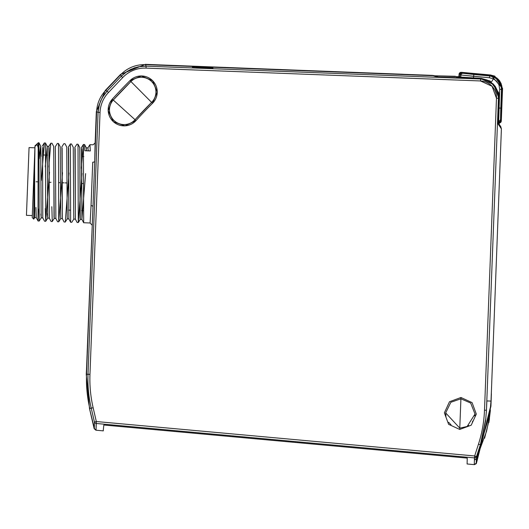 <?xml version="1.0" encoding="UTF-8"?>
<svg xmlns="http://www.w3.org/2000/svg" width="529" height="529" viewBox="0 0 529 529"><rect width="100%" height="100%" fill="white"/><g stroke="black" fill="none" stroke-linecap="round" stroke-linejoin="round"><path stroke-width="0.79" d="M112.293 99.168L113.259 100.041A467.662 467.662 0 0 1 130.914 81.532L129.995 80.606A468.965 468.965 0 0 0 112.293 99.168A15.982 15.982 0 0 0 113.444 121.743A15.982 15.982 0 0 0 136.019 120.592L135.054 119.719A14.68 14.68 0 0 1 114.317 120.771A14.68 14.68 0 0 1 113.259 100.041L112.293 99.168A468.965 468.965 0 0 1 129.995 80.606L130.914 81.532A14.68 14.68 0 0 1 151.678 81.611A14.68 14.68 0 0 1 151.598 102.375L152.517 103.3A15.982 15.982 0 0 0 152.603 80.692A15.982 15.982 0 0 0 129.995 80.606L141.316 75.964L152.603 80.692L157.239 92.013L152.517 103.3L151.598 102.375A438.303 438.303 0 0 0 135.054 119.719L136.019 120.592A437 437 0 0 1 152.517 103.3A437 437 0 0 0 136.019 120.592L124.97 125.842L113.444 121.743L108.194 110.693L112.293 99.168M460.911 398.8L459.734 429.442L460.957 397.497L460.911 398.8L450.853 402.271L445.676 412.904L459.78 428.14L467.14 426.48L475.016 414.035L470.671 403.032L460.911 398.8M497.61 122.054L500.414 126.219L501.399 128.864L500.771 126.676L497.591 121.941L497.485 123.039L501.399 128.864L491.6 386.157L501.399 128.864L497.485 123.039L497.577 121.934M475.3 459.641L474.453 459.761L474.467 457.902L474.288 464.078L474.467 457.896L96.152 423.464L96.331 421.534L94.427 421.97L94.341 428.153L89.5 408.573L94.341 428.153L94.427 421.97L91.233 408.176L94.427 421.97L96.331 421.534L93.137 407.733L89.791 408.507A129.797 129.797 0 0 1 86.538 374.241L92.972 206.766L87.146 352.731A1.957 1.957 92.2 0 0 87.153 352.982L87.14 353.451M91.973 225.023L90.095 222.993L91.061 205.609A1.957 1.084 -177.1 0 1 92.972 206.766L86.538 374.241L88.012 374.294L98.077 112.373L96.622 111.758A32.6 32.593 -67.1 0 1 105.608 90.512A32.6 32.593 112.9 0 0 96.622 111.758L98.077 112.373L88.012 374.294L89.97 374.373L88.012 374.294A128.322 128.322 0 0 0 91.233 408.176L93.137 407.733A126.365 126.365 0 0 1 89.97 374.373L100.034 112.446L98.077 112.373L98.658 107.361L100.629 100.927L103.869 95.035L107.063 91.127L102.097 97.898L99.478 104.094L98.077 112.373L100.034 112.446A30.649 30.642 -157.1 0 1 108.478 92.476L107.063 91.127L108.478 92.476L122.688 77.578L121.273 76.229L107.063 91.127L105.608 90.512L120.665 74.728A32.6 32.593 -22.1 0 1 145.501 64.657L146.11 66.158L145.501 64.657A32.6 32.593 157.9 0 0 120.665 74.728L121.273 76.229L127.357 71.23L134.459 67.838L140.205 66.469L146.11 66.158L138.267 66.806L130.802 69.319L125.723 72.341L121.273 76.229L122.688 77.578A30.649 30.642 -112.1 0 1 146.037 68.109L146.11 66.158L480.583 79.006L480.511 80.957A16.63 16.624 137.2 0 1 496.48 98.209L498.437 98.282L498.133 94.136L496.91 90.155L494.833 86.551L492.003 83.503L488.571 81.155L484.696 79.628L480.583 79.006L480.907 78.709L480.583 79.006L486.68 80.282L490.357 82.233L493.504 84.951L496.91 90.155L498.133 94.136L498.437 98.282L498.715 95.908L497.948 91.821L495.151 86.26L490.674 81.935L486.997 79.991L482.977 78.907L440.346 77.089L436.848 76.831L432.669 75.389L213.22 67.256L433.258 75.713L436.848 76.831M145.501 64.657L213.22 67.256L145.501 64.657M87.153 352.896L86.518 369.48A1.957 1.957 92.2 0 0 86.498 369.672A1.957 1.957 -87.8 0 1 86.518 369.467L86.498 369.672M212.975 66.978L192.351 66.277L212.975 66.978M213.504 66.971L196.504 66.317M198.904 66.409L200.63 66.475M202.924 66.561L207.388 66.733M206.773 66.714L195.538 66.29M403.336 74.351L420.449 75.012A1.957 1.957 3.2 0 1 420.648 75.012L403.29 74.344A1.957 1.957 1.2 0 1 403.495 74.364A1.957 1.957 -178.8 0 0 403.29 74.344M196.457 67.639L212.929 68.254L196.457 67.639M192.331 67.064L212.942 67.871L192.331 67.064M196.477 67.071L212.896 67.619L196.477 67.071M41.322 180.455L44.304 143.009M48.754 166.966L50.817 143.253M81.327 168.215L83.39 144.496M89.904 144.748L90.314 150.937L84.865 150.732L84.528 144.49L83.43 144.443L84.528 144.49L86.313 147.829M33.783 218.98L34.993 145.845L37.017 143.967L38.181 147.717L38.372 142.711L34.993 145.845L35.82 145.878L37.017 143.967L38.181 147.717L38.009 220.996L39.179 221.036L38.928 142.737L38.372 142.711L38.928 142.737M85.638 173.598L81.889 219.35L81.678 148.986M75.383 219.099L75.158 148.616M68.876 218.834L68.638 148.385M62.356 218.583L62.124 148.133M49.309 218.1L49.098 147.736M42.789 217.862L42.565 147.419M38.055 220.99L36.276 217.624L35.919 207.447M42.882 154.957L44.337 142.942L45.441 142.989L44.337 142.942M44.595 221.248L45.692 221.287L45.441 142.989M50.85 143.194L51.954 143.233L50.85 143.194M57.37 143.445L58.468 143.485L57.37 143.445M57.621 221.75L58.726 221.79L58.468 143.485M63.883 143.696L64.988 143.736L63.883 143.696M70.397 143.948L71.501 143.987L70.397 143.948L70.648 222.246L71.752 222.292M76.91 144.192L78.014 144.238L76.91 144.192L74.867 147.399M77.168 222.497L78.266 222.537L78.014 144.238L79.8 147.584M81.387 147.644L83.403 144.45L83.681 222.749L90.142 222.993M87.907 147.889L89.917 144.695L93.097 144.814L89.943 144.695L90.314 150.937L84.865 150.732L84.567 144.536M93.097 144.814L95.127 142.936L94.724 161.213L96.622 111.758L92.972 206.766A1.957 1.084 2.9 0 0 91.061 205.609L92.727 162.224A1.957 1.084 -178.5 0 0 94.724 161.213L92.972 206.766L94.724 161.213A1.957 1.084 1.5 0 1 92.727 162.224L91.001 206.74M498.305 123.006L499.131 97.64L498.754 97.991L497.815 122.285L498.754 97.991L493.821 84.653L480.907 78.709L481.278 78.365L480.907 78.709L439.639 77.049M490.39 410.173L488.829 422.645A1.957 1.957 -87.8 0 0 488.816 421.917A1.957 1.957 92.2 0 1 488.829 422.645L490.35 410.742M488.723 422.459L490.092 412.785L488.723 422.506A1.957 1.957 92.2 0 1 488.703 422.658A1.957 1.957 -87.8 0 0 488.73 422.446M467.233 458.094L467.107 463.979L467.233 458.094L103.843 425.018L467.233 458.094L467.107 463.979L474.242 464.627M485.893 418.26L480.378 444.744L476.497 456.58L476.384 458.689L486.561 431.314L489.623 416.283L491.005 401.094L491.6 386.157L491.024 401.094L486.812 400.936L498.437 98.282L486.455 410.253L484.498 410.18A126.365 126.365 0 0 1 478.487 444.135L480.345 444.73L485.589 420.985L486.455 410.253L484.498 410.18L496.48 98.209L484.498 410.18A126.365 126.365 0 0 1 478.487 444.135L474.672 455.965L474.493 457.902L476.517 456.606L480.345 444.73L478.487 444.135L474.672 455.965L96.331 421.534L96.066 429.66L96.152 423.464A1.957 1.944 175.7 0 1 94.427 421.97A1.957 1.944 -4.3 0 0 96.152 423.464L474.48 457.896M103.208 430.864L103.843 425.018M491.005 401.637L491.024 401.094L486.878 400.936L486.376 411.946M476.53 456.567L474.672 455.965L476.53 456.567M474.46 459.754L476.384 458.689L476.219 463.001L490.806 405.683L476.219 463.001L476.384 458.689L476.219 463.001A1.957 1.957 167.1 0 1 474.288 464.078A1.957 1.957 -12.9 0 0 476.219 463.001L476.219 463.001M474.553 457.889L475.306 457.777L474.467 457.902L474.672 455.965L96.331 421.534L93.137 407.733A126.365 126.365 0 0 1 89.97 374.373L100.034 112.446A30.649 30.642 -157.1 0 1 108.478 92.476L122.688 77.578A30.649 30.642 -112.1 0 1 146.037 68.109L480.511 80.957L480.583 79.006L146.11 66.158L146.037 68.109L480.511 80.957L492.069 86.273L496.48 98.209L498.437 98.282L499.131 97.64L498.272 122.953M476.146 457.188L476.411 456.778M94.341 428.153A1.957 1.957 18.5 0 0 96.066 429.66L96.066 429.66A1.957 1.957 -161.5 0 1 94.341 428.153L94.341 428.153M488.684 421.891A1.957 1.957 -87.8 0 0 488.684 421.871L484.604 438.217M490.013 413.414L476.411 458.636M489.47 418.697L488.829 422.645M420.403 75.019L420.403 75.019A1.957 1.957 -176.8 0 1 420.648 75.012L419.947 75.006M476.384 458.689L476.49 456.6M480.385 444.724L479.307 448.096M490.839 401.088L489.173 401.028M86.287 147.816L86.571 150.798M88.27 150.864L87.933 147.882L86.835 147.836M79.767 147.565L80.276 219.356L81.922 219.416L81.42 147.631M73.253 147.313L73.762 219.105L75.409 219.171L74.906 147.379M66.74 147.069L67.243 218.854L68.896 218.92L68.393 147.128M60.227 146.817L60.729 218.603L62.382 218.669L61.873 146.877M53.713 146.566L54.216 218.351L55.869 218.417L55.36 146.632M47.193 146.315L47.703 218.107L49.349 218.166L48.847 146.381L47.193 146.315L48.847 146.381M39.43 154.825L40.68 146.064L41.183 217.855L42.836 217.915M82.048 173.459L78.305 222.497M69.015 172.963L65.285 222.001M62.495 172.712L58.765 221.757M52.259 221.499L51.842 206.687M49.455 172.209L45.739 221.241L45.315 208.532M39.225 220.983L38.802 209.094M33.691 219.019L34.577 156.69L34.722 217.564M39.278 158.826L40.733 146.11L41.083 156.419M40.845 214.047L41.236 217.809L39.199 221.043M45.23 166.827L47.246 146.361L47.451 181.546M47.345 213.703L47.755 218.06M53.76 146.619L54.011 217.445M79.813 147.637L80.051 218.391M34.993 145.845L32.236 217.512L33.651 219.039M38.181 147.717L38.372 142.81M105.608 90.512L107.063 91.127L121.273 76.229L120.665 74.728L105.608 90.512M130.914 81.532A14.68 14.68 0 0 1 151.678 81.611A14.68 14.68 0 0 1 151.598 102.375L130.914 81.532L113.259 100.041L135.054 119.719L151.598 102.375M460.957 397.497L472.073 402.609L476.318 414.081L471.207 425.197L459.734 429.442L448.618 424.331L444.373 412.858L449.485 401.742L460.957 397.497M89.791 408.507L91.233 408.176A128.322 128.322 0 0 1 88.012 374.294L86.538 374.241A129.797 129.797 0 0 0 89.791 408.507M34.577 156.69L32.295 216.057M209.742 67.123L195.479 66.575L209.742 67.123M195.492 66.575L213.22 67.256L195.492 66.575M192.397 66.383L193.455 66.389M475.009 414.24L474.817 415.933M473.111 420.72L472.298 421.997M468.714 425.534L467.338 426.381M451.058 424.84L448.625 422.307M445.947 416.336L445.676 412.944M200.65 66.475L213.485 66.971M202.957 66.667L207.348 66.839M207.659 66.852L208.34 66.879M209.709 66.879L212.255 66.978M459.675 77.399L460.032 74.609L460.984 75.019A1.957 1.951 -69.6 0 1 463.1 73.313L462.148 72.916A1.957 1.951 115.9 0 0 460.032 74.622L460.032 74.622A1.957 1.951 -64.1 0 1 462.148 72.916L463.417 73.009L462.148 72.916L463.1 73.313A1.957 1.951 110.4 0 0 460.984 75.019L473.64 76.302L473.845 74.477L463.1 73.313L473.845 74.477L473.429 78.061L473.64 76.302L489.444 77.75L493.398 78.874L494.179 77.188L489.649 75.918L489.444 77.75L460.984 75.019L460.686 77.465L460.984 75.019L460.032 74.622L459.668 77.399L460.032 74.622L460.779 73.313L462.187 72.916M498.331 121.002L498.682 120.982L498.728 108.055L500.784 108.108L501.505 89.394L499.72 89.328L498.682 120.982L498.331 121.002M498.311 122.007L498.953 121.974L498.682 120.982L498.953 121.974A1.957 1.951 -18.4 0 0 500.818 120.096L500.54 119.111A1.957 1.951 167.1 0 1 498.682 120.982A1.957 1.951 -12.9 0 0 500.54 119.111L500.784 108.108L498.999 108.042L499.72 89.328L501.505 89.394L501.499 88.323L500.606 84.131L498.404 80.454L494.179 77.188L493.398 78.874L489.444 77.75L489.649 75.918L473.845 74.477L489.649 75.918L490.198 75.435L463.417 73.009L490.198 75.435L489.649 75.918L494.179 77.188L498.404 80.454L500.963 85.149L501.505 89.394L502.034 88.932L501.75 85.665L499.521 80.712L497.267 78.332L494.496 76.586L497.267 78.332L499.521 80.712L501.108 83.575L501.935 86.743L500.818 120.096A1.957 1.951 161.6 0 1 498.953 121.974L498.311 122.007L498.973 121.974L498.907 123.898L498.979 121.974L500.295 121.359L500.824 120.063M494.496 76.593L490.198 75.435L492.962 75.997M491.501 81.896L493.398 78.874L496.4 80.997L498.94 84.812L499.72 89.328L498.94 84.812L496.4 80.997L493.385 78.9L491.501 81.896M491.732 75.673L463.106 72.982M500.877 119.111L502.034 88.932L501.505 89.394L500.784 108.108L500.818 120.096L502.047 88.403M460.184 74.067L459.126 74.053L458.815 76.513L459.126 74.053A1.957 1.957 -60.9 0 1 461.242 72.347L461.242 72.367M502.51 88.231L494.754 76.103L494.542 76.612L494.747 76.136M499.508 121.868L499.402 122.94A1.957 1.957 -23.2 0 0 501.261 121.062L501.307 119.766L500.844 119.746L501.307 119.766L502.504 88.522L502.047 88.502L502.504 88.522L501.261 121.062A1.957 1.957 156.8 0 1 499.402 122.94L499.555 121.855M502.477 88.541L494.754 76.103L490.654 75.039L490.588 75.482L490.654 75.039L494.754 76.103L494.569 76.626M461.242 72.347L490.654 75.039L462.511 72.473L462.445 72.929L462.511 72.473L461.242 72.347A1.957 1.957 119.1 0 0 459.126 74.053L458.815 76.513M459.126 74.053L460.17 74.093M498.873 121.981L498.768 123.7M456.686 76.956L459.714 77.049M499.389 123.032L499.098 124.189L499.178 121.954M498.9 121.981L498.807 123.76M456.329 76.817L481.278 78.365L462.181 77.551L457.393 77.188L456.329 76.817L459.741 76.844M459.754 76.751L434.421 75.779L437.959 76.897L434.421 75.779L459.754 76.751M481.278 78.365L490.218 81.049L498.642 92.628L499.131 97.64L498.642 92.628L490.218 81.049L481.278 78.365M495.336 86.492L492.764 83.589M459.78 76.553L458.722 76.507M498.768 97.488L498.754 97.991M455.357 76.282L434.421 75.779M83.556 183.596L81.671 183.523M66.991 182.961L65.113 182.889L66.991 182.961M64.009 182.849L62.131 182.776L64.009 182.849M60.478 182.71L58.593 182.637L60.478 182.71M50.982 182.346L49.098 182.274L50.982 182.346M37.843 181.844L36.071 181.771L37.843 181.844M26.45 215.329L29.055 147.578L26.45 215.329L32.315 215.554M120.539 74.424L145.382 64.353M86.538 369.057L86.24 374.228L89.5 408.573L94.162 428.688L95.888 430.196M86.683 365.764L86.511 369.506M145.515 64.359L196.444 66.317M432.669 75.389L420.648 74.926M403.29 74.258L202.858 66.561M44.31 142.942L42.28 146.163M44.568 221.241L42.789 217.875M50.83 143.194L48.8 146.414M51.082 221.492L49.309 218.133M57.344 143.445L55.32 146.659M57.595 221.744L55.823 218.384M63.857 143.696L61.833 146.903M64.115 221.995L62.343 218.642M70.37 143.948L68.353 147.148M70.628 222.246L68.863 218.894M77.141 222.491L75.376 219.151M83.655 222.742L81.896 219.403M52.206 221.539L51.108 221.499M65.239 222.041L64.135 221.995M490.092 412.785L488.717 422.526M96.02 430.209L103.314 430.87M491.395 393.794L490.925 406.246L476.351 463.569L474.42 464.647M34.59 217.598L36.322 217.664M78.292 222.537L80.309 219.343M71.779 222.292L73.795 219.092M71.521 143.987L73.286 147.333M65.259 222.041L67.282 218.834M65.007 143.736L66.773 147.088M58.745 221.79L60.769 218.583M58.494 143.485L60.266 146.844M52.232 221.545L54.256 218.332M51.974 143.233L53.753 146.593M45.712 221.294L47.742 218.074M45.461 142.982L47.24 146.348M38.948 142.731L40.726 146.103M34.716 217.571L33.744 219.118M96.331 111.639L105.317 90.386M105.397 90.307L120.453 74.523M95.127 142.936L96.324 111.745M494.873 76.771L494.496 76.586M501.294 121.148L499.436 123.026M502.55 88.535L501.3 121.062M459.04 74.007L461.156 72.308M490.7 74.992L502.55 88.482M490.647 74.992L461.242 72.314M433.833 75.455L433.82 75.964M68.499 210.092L70.284 210.165M81.526 210.595L83.311 210.661M83.807 156.531L81.83 156.452M47.597 155.136L45.811 155.07M44.714 155.03L42.743 154.951M34.914 147.803L29.055 147.578"/></g></svg>
